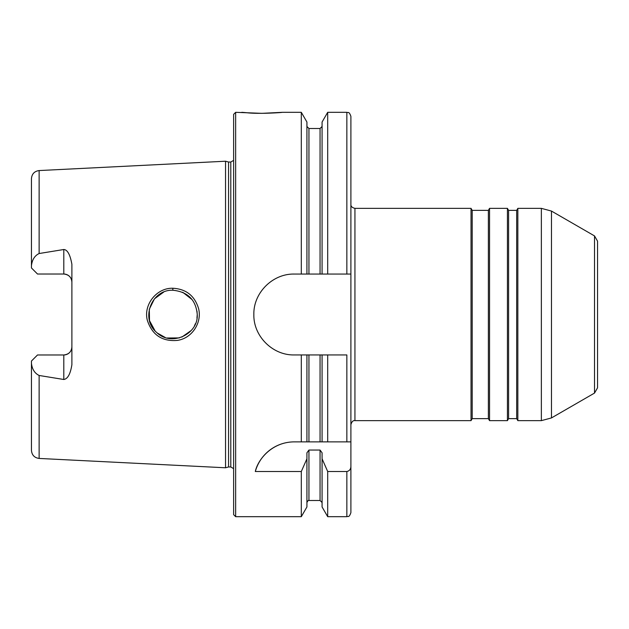 <?xml version="1.0" encoding="UTF-8"?>
<svg xmlns="http://www.w3.org/2000/svg" width="629" height="629" viewBox="0 0 629 629"><rect width="100%" height="100%" fill="white"/><g stroke="black" fill="none" stroke-linecap="round" stroke-linejoin="round"><path stroke-width="0.94" d="M594.515 393.078L597.55 387.826L597.55 241.174L594.515 235.922L594.515 393.078L551.468 417.931L551.468 211.069L541.357 208.356L541.357 420.644L517.848 420.644L516.676 418.623L508.594 418.623L507.422 420.644L489.543 420.644L488.371 418.623L472.198 418.623L471.035 420.644L354.937 420.644L354.937 208.356C352.098 207.688 350.746 206.343 350.896 204.315M508.594 418.623L508.594 210.377L516.676 210.377L517.848 208.356L517.848 420.644M354.937 208.356L471.035 208.356L471.035 420.644M282.154 112.324L261.931 113.338C244.618 113.126 234.751 111.545 247.637 112.827C259.227 114.116 283.074 112.528 282.154 112.324L301.307 112.324L306.921 122.034L306.921 274.063L322.079 274.063L322.079 122.034L327.693 112.324L346.846 112.324C348.041 113.094 348.969 110.838 350.896 116.365L350.896 512.635C348.969 518.162 348.041 515.906 346.846 516.676L346.846 471.514L327.693 471.514L322.079 458.785L322.079 452.809L320.059 450.049L308.941 450.049L306.921 452.809L306.921 458.785L301.307 471.514L255.311 471.514C257.78 459.618 271.909 441.928 294.286 441.873L308.941 441.873L306.921 441.873L306.921 354.937L301.307 354.937L301.307 441.873M471.035 208.356L472.198 210.377L472.198 418.623M472.198 210.377L488.371 210.377L488.371 418.623M488.371 210.377L489.543 208.356L489.543 420.644M489.543 208.356L507.422 208.356L507.422 420.644M516.676 210.377L516.676 418.623M31.45 363.326L31.45 361.038L37.512 354.976L63.796 354.976A8.091 8.091 0 0 0 71.887 346.886C71.494 351.713 68.797 354.41 63.796 354.976L63.796 379.491L39.132 375.474C34.681 373.28 32.118 369.231 31.45 363.326L31.45 450.364C31.875 455.089 34.438 457.778 39.132 458.439L225.544 467.779L225.544 161.221L39.132 170.561L39.132 253.526L63.796 249.509L63.796 274.024L37.512 274.024L31.45 267.962L31.45 265.674C32.15 259.706 34.713 255.657 39.132 253.526M63.796 379.491C67.712 378.933 70.409 374.011 71.887 364.734L71.887 264.266C70.157 254.627 67.46 249.705 63.796 249.509M172.778 288.247C156.464 287.752 143.066 305.057 147.414 320.578C152.273 335.005 162.203 341.618 177.205 340.415C192.002 338.465 202.271 322.583 198.536 308.422C194.613 295.677 186.019 288.955 172.778 288.247L172.881 290.236C187.812 291.785 195.933 299.868 197.247 314.5L197.239 314.539M196.963 318.109L197.239 314.5C198.512 334.235 171.277 347.09 156.621 332.419C140.298 319.076 151.259 289.395 172.881 290.236M197.239 314.5L197.003 311.166M192.167 299.663L182.764 292.296M172.928 290.236L172.275 290.252M163.705 292.076L154.459 298.83L149.293 309.256L149.521 320.68L155.064 330.87M157.36 333.063L165.23 337.49M167.007 338.009L179.289 337.922M181.844 337.081L191.24 330.469M194.495 325.696L195.485 323.558M261.931 113.338L235.647 112.324L235.647 516.676L233.626 514.656L233.626 114.344L235.647 112.324M284.835 442.989A40.437 40.437 0 0 0 255.311 471.514M346.846 441.873L346.846 354.937L322.079 354.937L322.079 441.873L320.059 441.873L350.896 441.873M308.941 354.937L308.941 441.873L320.059 441.873L320.059 354.937L306.921 354.937M350.896 466.27C350.872 469.163 349.527 470.909 346.846 471.514M301.307 354.937L294.286 354.937C272.64 355.448 253.33 336.138 253.849 314.5C253.33 292.862 272.64 273.552 294.286 274.063L306.921 274.063M301.307 112.324L301.307 274.063M301.307 471.514L301.307 516.676L235.647 516.676M322.079 354.937L320.059 354.937M327.693 354.937L327.693 441.873M327.693 112.324L327.693 274.063L350.896 274.063M327.693 471.514L327.693 516.676L346.846 516.676M322.079 274.063L327.693 274.063M63.796 274.024A8.091 8.091 0 0 1 71.887 282.114C71.486 277.279 68.789 274.582 63.796 274.024M39.132 170.561C34.438 171.222 31.875 173.911 31.45 178.636L31.45 265.674M306.921 458.785L306.921 506.966L301.307 516.676M322.079 458.785L322.079 506.966L327.693 516.676M225.544 161.221L228.563 162.03L228.563 466.97L225.544 467.779M228.563 162.03L230.796 162.03L230.796 466.97L228.563 466.97M39.132 375.474L39.132 458.439M346.846 112.324L346.846 274.063M308.941 274.063L308.941 128.497L320.059 128.497L320.059 274.063M63.796 354.976A8.091 8.091 0 0 0 71.887 346.886M308.941 450.049L308.941 500.503C308.485 500.079 307.817 500.755 306.921 502.524M320.059 450.049L320.059 500.503L322.079 502.524M594.515 235.922L551.468 211.069M551.468 417.931L541.357 420.644M517.848 208.356L541.357 208.356M354.937 420.644C353.105 420.314 351.76 421.658 350.896 424.685M508.594 210.377L507.422 208.356M320.059 128.497L322.079 126.476M308.941 128.497L306.921 126.476M308.941 500.503L320.059 500.503M230.796 466.97L233.626 468.644M230.796 162.03L233.626 160.356"/></g></svg>
